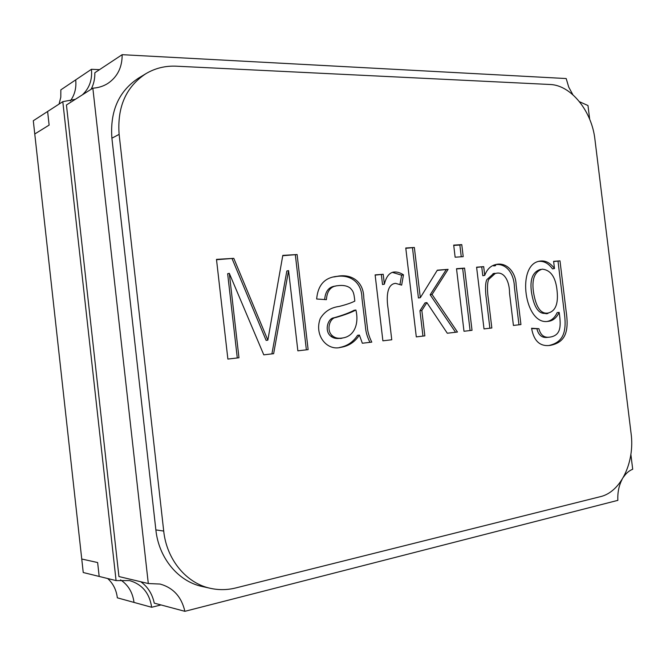 <?xml version="1.0" encoding="UTF-8"?>
<svg xmlns="http://www.w3.org/2000/svg" width="666" height="666" viewBox="0 0 666 666"><rect width="100%" height="100%" fill="white"/><g stroke="black" fill="none" stroke-linecap="round" stroke-linejoin="round"><path stroke-width="1" d="M75.366 99.301L62.795 101.665L47.619 111.48L49.126 125.1L34.765 133.983L83.242 572.519L99.176 576.44L97.636 562.545L81.743 559.024L97.636 562.545L99.176 576.44L116.075 580.594L129.595 580.586C142.183 584.298 149.534 593.19 151.665 607.275L117.341 597.827C116.375 589.934 113.153 583.508 107.676 578.529M99.509 69.664L91.433 69.297L60.839 89.86L60.806 97.186L59.074 104.071M62.795 101.665L116.075 580.594M120.571 579.895C128.238 584.998 132.717 592.507 134.008 602.414C132.717 592.507 128.238 584.998 120.571 579.895M151.665 607.275L161.014 604.944M91.433 69.297C92.399 79.787 89.369 88.303 82.351 94.863M70.313 100.949C74.709 94.947 76.507 87.92 75.699 79.878C76.507 87.92 74.709 94.947 70.313 100.949M49.126 125.1L34.765 133.983L33.3 120.746L47.619 111.48L49.126 125.1M163.711 531.06C166.658 559.69 186.413 583.341 210.539 588.353C218.931 590.176 227.331 590.043 235.739 587.953L600.374 496.67C620.97 491.983 635.014 461.963 631.085 433.449L594.929 139.419C591.858 111.18 571.07 85.073 550.024 84.49L176.332 66.192C165.31 65.693 155.153 68.19 145.854 73.701C126.024 86.796 117.116 107.018 119.122 134.374L163.711 531.06L155.869 529.903C158.774 558.166 178.346 581.535 202.273 586.513L210.539 588.353M229.304 273.326L238.969 357.767L227.88 359.074L216.483 259.382L233.783 258.341L267.84 340.16L282.8 255.394L297.103 254.537L308.133 349.625L297.86 350.832L288.569 270.604L273.643 353.688L263.786 354.845L229.304 273.326L227.647 273.726L237.287 357.967L238.969 357.767M371.786 342.124L362.337 343.24L359.399 335.056C354.895 342.024 348.659 346.129 340.692 347.361C326.973 351.099 313.969 335.314 320.254 318.589C324.442 311.588 330.761 307.534 339.227 306.427C346.187 304.662 351.382 302.888 354.812 301.107C353.912 291.85 352.913 290.984 350.174 288.028C347.153 285.772 343.032 284.99 337.795 285.681C330.835 286.122 327.039 290.784 326.407 299.658L316.65 299.009C317.923 285.031 324.733 277.481 337.079 276.357C350.807 273.501 363.669 280.952 363.778 297.91L367.291 326.69C367.615 331.643 369.114 336.788 371.786 342.124L362.337 343.24M401.648 285.115L395.571 283.35C386.355 284.174 386.513 298.568 388.062 308.383L391.758 339.777L382.883 340.817L375.125 274.892L383.208 274.275L384.374 284.191C386.08 277.131 389.027 273.11 393.215 272.128C396.453 271.595 399.875 272.494 403.488 274.833L401.648 285.115M421.836 310.473L424.85 335.88L416.3 336.888L405.769 248.002L414.36 247.486L420.321 297.702L437.329 270.171L448.101 269.355L432.067 294.48L457.467 332.034L447.302 333.233L426.873 302.605L421.836 310.473L419.946 310.756L422.952 336.097L424.85 335.88M461.771 244.63L463.211 256.651L455.136 257.201L453.696 245.113L461.771 244.63L459.856 245.038L461.263 256.785M464.577 268.107L472.028 330.319L463.994 331.268L456.518 268.714L464.577 268.107L462.662 268.456L470.088 330.544L472.028 330.319M513.419 325.449L509.532 293.231C509.657 281.452 504.129 270.446 495.096 273.601L488.844 279.27C486.821 282.792 487.395 292.857 488.261 298.26L491.833 327.988L484.007 328.912L476.598 267.191L483.691 266.65L484.74 275.374C486.913 269.572 490.384 266.017 495.138 264.71C505.993 261.422 515.9 271.562 516.15 285.123L520.937 324.558L513.419 325.449M553.613 261.347L559.989 260.864L566.05 310.606C569.197 331.36 565.717 342.324 550.291 345.379C540.084 346.795 533.841 341.092 531.576 328.263L538.911 328.704C540.567 335.189 544.214 337.995 549.85 337.121C555.161 336.363 558.391 333.674 559.54 329.046C560.481 325.574 560.356 320.013 559.165 312.362C556.526 317.998 552.747 321.004 547.818 321.387C524.633 325.258 516.225 265.093 539.293 261.222C545.013 260.098 550.083 262.537 554.487 268.54L553.613 261.347M572.852 94.705L568.722 87.096L566.192 78.546L122.161 54.679C122.211 67.383 117.399 76.99 107.742 83.508C103.322 86.264 98.36 87.82 92.849 88.178L148.302 583.533L160.09 584.057C173.268 587.745 181.527 596.836 184.882 611.321L617.865 500.349C617.49 492.615 618.872 485.697 622.011 479.587M623.451 477.156C626.057 473.268 629.137 470.637 632.7 469.264L630.877 454.445M589.676 119.239L587.986 105.544L579.512 101.74M145.854 73.701L138.453 78.172C118.773 91.159 109.923 111.164 111.896 138.187L155.869 529.903M122.161 54.679L94.838 72.752C94.963 78.771 93.723 84.282 91.109 89.286M92.849 88.178L66.442 104.978L118.939 576.556L148.302 583.533M184.882 611.321L154.254 603.138C152.314 593.955 147.81 586.821 140.742 581.734M237.287 357.967L227.88 359.074M216.525 259.715L233.783 258.341M232.126 258.774L266.125 340.393L267.84 340.16M282.742 255.719L297.103 254.537M295.354 254.961L306.368 349.833L308.133 349.625M306.368 349.833L297.86 350.832M273.643 353.688L271.919 353.887L286.838 270.995L288.569 270.604M271.919 353.887L263.786 354.845M339.643 347.461C347.227 346.07 353.196 342.016 357.567 335.289L359.399 335.056M335.872 286.047C329.129 286.522 325.391 290.992 324.675 299.45M333.832 276.956L335.281 276.723C349.001 273.876 361.846 281.302 361.946 298.226L365.451 326.948C365.776 331.884 367.266 337.021 369.946 342.341M332.7 336.03C335.165 338.037 338.378 338.694 342.349 338.012C354.237 336.538 359.215 324.001 355.902 310.006C351.232 312.512 344.505 315.018 335.731 317.524C329.512 317.99 325.849 330.894 332.7 336.03L330.894 336.272C333.358 338.27 336.571 338.927 340.534 338.245M330.894 336.272C324.059 331.144 327.722 318.265 333.932 317.799C342.699 315.301 349.417 312.795 354.079 310.289L355.902 310.006M382.883 340.817L391.758 339.777M375.149 275.108L383.208 274.275M381.36 274.633L382.525 284.532L384.374 284.191M393.831 272.069L392.349 272.361L401.623 275.191L403.488 274.833M401.623 275.191L400.05 283.974M422.952 336.097L416.3 336.879M405.802 248.293L414.36 247.486M412.487 247.894L418.431 298.002L420.321 297.702M437.187 270.396L448.101 269.355M446.187 269.713L430.169 294.788L432.067 294.48M430.169 294.788L455.544 332.259L457.467 332.034M455.544 332.259L447.302 333.233M419.946 310.756L424.983 302.897L426.873 302.605M453.729 245.404L459.856 245.038M470.088 330.544L463.994 331.268M456.543 268.922L462.662 268.456M495.462 273.493L493.156 273.942L486.896 279.595C484.881 283.108 485.456 293.157 486.313 298.551L489.876 328.213L491.833 327.988M489.876 328.213L484.007 328.904M476.623 267.399L483.691 266.65M481.751 267.008L482.8 275.716L484.74 275.374M495.421 264.635C506.31 263.128 514.11 273.518 514.435 287.329L518.964 324.792L520.937 324.558M518.964 324.792L513.419 325.441M553.637 261.547L559.989 260.864M558.008 261.214L564.002 310.406C567.124 330.935 564.06 342.008 549.084 345.471M531.618 328.604L538.911 328.704M536.929 328.921C538.578 335.398 542.224 338.195 547.852 337.321L548.651 337.204M547.244 321.428C551.49 320.621 554.795 317.69 557.167 312.612L559.165 312.362M538.478 261.397C543.764 260.806 548.434 263.295 552.505 268.873L554.487 268.54M540.675 269.455L540.193 269.489C532.634 271.994 529.728 279.537 531.46 292.133C533.882 307.284 538.677 314.352 545.862 313.336L547.086 313.128M533.441 291.841C535.864 307.026 540.667 314.102 547.852 313.087C555.336 311.413 558.424 304.112 557.117 291.175C555.827 277.331 550.84 269.988 542.166 269.156C534.607 271.661 531.693 279.22 533.441 291.841M119.122 134.374L111.896 138.187M341.958 338.253L340.143 338.486M495.671 265.617L493.731 265.967M494.955 273.31L493.007 273.651M545.92 313.769L547.902 313.52M540.201 269.53L540.792 269.43"/></g></svg>
